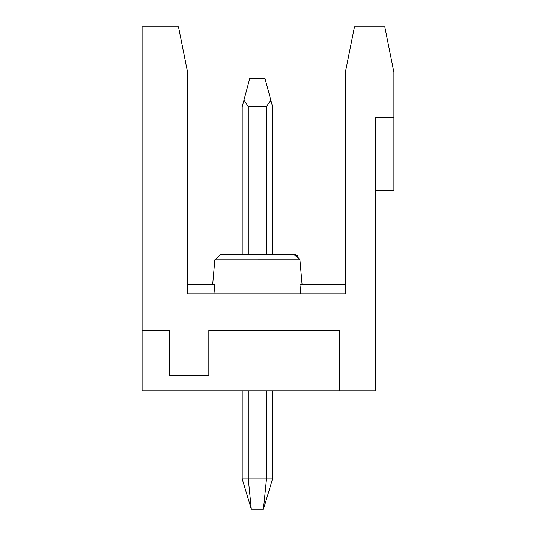 <?xml version="1.0" encoding="UTF-8"?>
<svg xmlns="http://www.w3.org/2000/svg" width="536" height="536" viewBox="0 0 536 536"><rect width="100%" height="100%" fill="white"/><g stroke="black" fill="none" stroke-linecap="round" stroke-linejoin="round"><path stroke-width="0.8" d="M142.094 330.196L142.094 390.878L308.957 390.878L308.957 330.196L308.957 390.878L375.703 390.878L375.703 117.82L393.906 117.82L393.906 72.306L384.808 26.8L354.47 26.8L345.365 72.306L345.365 293.788L187.6 293.788L187.6 72.306L178.501 26.8L142.094 26.8L142.094 330.196L169.396 330.196L142.094 330.196L142.094 26.8L178.501 26.8L187.6 72.306L187.6 293.788L345.365 293.788L345.365 72.306L354.47 26.8L384.808 26.8L393.906 72.306L393.906 117.82L375.703 117.82L375.703 390.878L339.301 390.878L339.301 330.196L339.301 390.878L142.094 390.878L142.094 330.196M169.396 330.196L169.396 375.703L208.839 375.703L208.839 330.196L339.301 330.196L208.839 330.196L208.839 375.703L169.396 375.703L169.396 330.196M178.87 28.649L187.292 70.779M178.85 28.549L187.546 72.059M393.906 190.635L375.703 190.635L393.906 190.635L393.906 117.82L393.906 190.635M212.665 284.69L214.835 259.886L212.665 284.69L214.802 284.69L187.6 284.69L187.6 72.306M299.959 284.69L345.365 284.69L299.959 284.69L300.797 293.788L299.959 284.69L302.096 284.69L299.925 259.886L214.835 259.886L299.925 259.886L214.835 259.886L299.925 259.886L214.835 259.886L220.886 254.345L293.882 254.345L220.886 254.345L214.835 259.886L299.925 259.866M213.971 293.788L214.802 284.69L213.971 293.788L300.797 293.788M299.979 284.904L300.234 287.698M300.683 292.596L300.629 291.966M187.6 284.69L214.802 284.69M293.849 254.345L258.298 254.345M293.808 254.345L259.833 254.345M226.668 254.345L237.662 254.345M214.025 293.152L214.099 292.375M214.782 284.884L214.722 285.608M214.052 292.897L213.985 293.634M272.549 390.878L272.549 478.862L272.549 390.878M266.486 478.862L272.549 478.862L263.451 509.2L272.549 478.862L266.486 478.862L266.486 390.878L266.486 478.862L263.451 509.2L266.486 478.862L248.282 478.862L266.486 478.862M248.282 390.878L248.282 478.862L248.282 390.878M242.212 390.878L242.212 478.862L248.282 478.862L251.31 509.2L263.451 509.2L251.31 509.2L248.282 478.862L242.212 478.862L242.212 390.878M242.212 478.862L251.31 509.2L242.212 478.862M220.886 254.345L293.882 254.345L299.925 259.886L293.929 254.345M270.814 254.345L243.947 254.345M277.099 254.345L288.093 254.345M274.298 254.345L289.721 254.345M240.463 254.345L225.04 254.345M272.549 106.684L272.549 254.345L272.549 106.684L270.774 100.051L272.549 106.684L270.774 100.051L266.486 106.684L248.282 106.684L248.282 254.345L248.282 106.684L266.486 106.684L266.486 254.345L266.486 106.684L270.774 100.051L264.965 78.377L270.774 100.051L270.291 101.672L270.774 100.051L270.291 101.672L270.774 100.051L270.291 101.672L270.774 100.051L270.291 101.672L270.774 100.051L272.549 106.684M242.212 254.345L242.212 106.684L243.987 100.051L248.282 106.684L243.987 100.051L242.212 106.684L242.212 254.345M264.965 78.377L249.796 78.377L243.987 100.051L249.796 78.377L264.965 78.377M242.212 106.684L243.987 100.051M295.262 254.506L299.899 259.672M297.5 255.545L293.882 254.345"/></g></svg>
